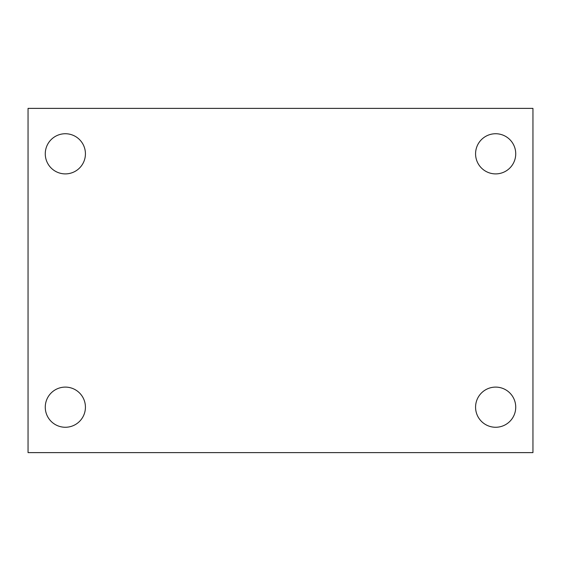 <?xml version="1.0" encoding="UTF-8"?>
<svg xmlns="http://www.w3.org/2000/svg" width="561" height="561" viewBox="0 0 561 561"><rect width="100%" height="100%" fill="white"/><g stroke="black" fill="none" stroke-linecap="round" stroke-linejoin="round"><path stroke-width="0.84" d="M28.05 108.378L532.95 108.378L532.95 452.622L28.05 452.622L28.05 108.378M65.342 387.104A20.084 20.084 0 0 1 85.426 407.181A20.084 20.084 0 0 1 65.342 427.265A20.084 20.084 0 0 1 45.266 407.181A20.084 20.084 0 0 1 65.342 387.104M495.658 387.104A20.084 20.084 0 0 1 515.734 407.181A20.084 20.084 0 0 1 495.658 427.265A20.084 20.084 0 0 1 475.574 407.181A20.084 20.084 0 0 1 495.658 387.104M495.658 133.735A20.084 20.084 0 0 1 515.734 153.819A20.084 20.084 0 0 1 495.658 173.896A20.084 20.084 0 0 1 475.574 153.819A20.084 20.084 0 0 1 495.658 133.735M65.342 133.735A20.084 20.084 0 0 1 85.426 153.819A20.084 20.084 0 0 1 65.342 173.896A20.084 20.084 0 0 1 45.266 153.819A20.084 20.084 0 0 1 65.342 133.735"/></g></svg>
